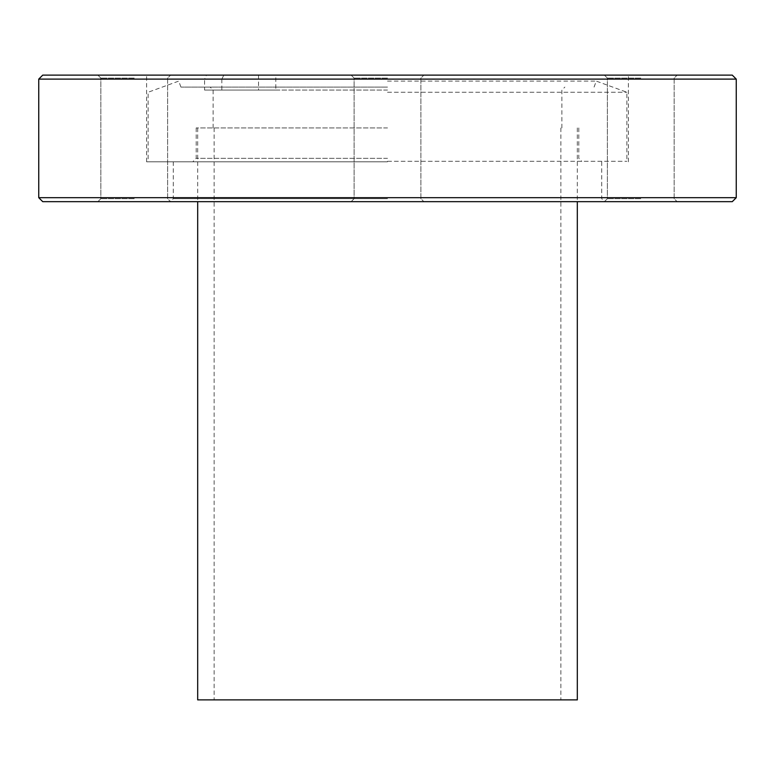 <?xml version="1.0" encoding="UTF-8"?>
<svg xmlns="http://www.w3.org/2000/svg" width="775" height="775" viewBox="0 0 775 775"><rect width="100%" height="100%" fill="white"/><g stroke="black" fill="none" stroke-linecap="round" stroke-linejoin="round"><path stroke-width="0.58" stroke-dasharray="3.88 2.91" d="M387.5 161.307L626.888 161.307L387.5 161.307M387.5 158.323L196.182 158.323L387.5 158.323M387.5 92.254L626.888 92.254L387.5 92.254M387.5 127.933L196.182 127.933L387.5 127.933M387.5 90.065L213.125 90.065L387.5 90.065M387.5 87.081L180.924 87.081L387.5 87.081M387.5 81.094L596.256 81.094L387.5 81.094M42.732 201.665L732.268 201.665M387.5 198.681L173.271 198.681L387.5 198.681M387.5 161.81L146.611 161.81L387.5 161.81M134.23 75.117L97.863 75.117L134.23 75.117M134.23 78.11L100.847 78.11L134.23 78.11M134.23 201.665L97.863 201.665L134.23 201.665M134.23 198.681L100.847 198.681L134.23 198.681M732.268 75.117L223.82 75.117L221.824 79.108L736.25 79.108M387.5 78.11L354.117 78.11L387.5 78.11M640.77 75.117L604.403 75.117L640.77 75.117M640.77 78.11L607.387 78.11L640.77 78.11M640.77 201.665L604.403 201.665L640.77 201.665M640.77 198.681L607.387 198.681L640.77 198.681M736.25 197.683L38.75 197.683M38.75 79.108L204.571 79.108L206.557 75.117L258.53 75.117L146.611 75.117L387.5 75.117L223.82 75.117M258.53 75.117L258.53 90.065L275.793 90.065L275.793 75.117M387.5 75.117L628.389 75.117L387.5 75.117M221.824 79.108L221.824 90.065L204.571 90.065L204.571 79.108M206.557 75.117L42.732 75.117M204.571 90.065L258.53 90.065M275.793 90.065L221.824 90.065M577.317 699.883L197.683 699.883M387.5 699.883L560.877 699.883L387.5 699.883M196.182 127.933L196.182 158.323L193.198 161.307M594.076 87.081L596.256 81.094L626.888 92.254L626.888 161.307M213.125 127.933L213.125 90.065L210.132 87.081M180.924 87.081L178.744 81.094L148.112 92.254L148.112 161.307M561.875 127.933L561.875 90.065L564.868 87.081M578.818 127.933L578.818 158.323L581.802 161.307M173.271 161.81L173.271 198.681L170.277 201.665M100.847 78.11L97.863 75.117L100.847 78.11L100.847 198.681L97.863 201.665L100.847 198.681L100.847 78.11M354.117 78.11L351.133 75.117L354.117 78.11L354.117 198.681L351.133 201.665L354.117 198.681L354.117 78.11M607.387 78.11L604.403 75.117L607.387 78.11L607.387 198.681L604.403 201.665L607.387 198.681L607.387 78.11M146.611 161.81L146.611 75.117M628.389 161.81L628.389 75.117M420.883 78.11L420.883 198.681L423.867 201.665L420.883 198.681L420.883 78.11L423.867 75.117L420.883 78.11M674.153 78.11L674.153 198.681L677.137 201.665L674.153 198.681L674.153 78.11L677.137 75.117L674.153 78.11M167.613 78.11L167.613 198.681L170.597 201.665L167.613 198.681L167.613 78.11L170.597 75.117L167.613 78.11M601.729 161.81L601.729 198.681L604.723 201.665M214.123 127.933L214.123 699.883M577.317 127.933L577.317 201.665M197.683 127.933L197.683 201.665M560.877 127.933L560.877 699.883"/><path stroke-width="1.16" d="M736.25 197.683L732.268 201.665L42.732 201.665L38.75 197.683L736.25 197.683L736.25 79.108L38.75 79.108L38.75 197.683M38.75 79.108L42.732 75.117L732.268 75.117L736.25 79.108M197.683 201.665L197.683 699.883L577.317 699.883L577.317 201.665"/></g></svg>
